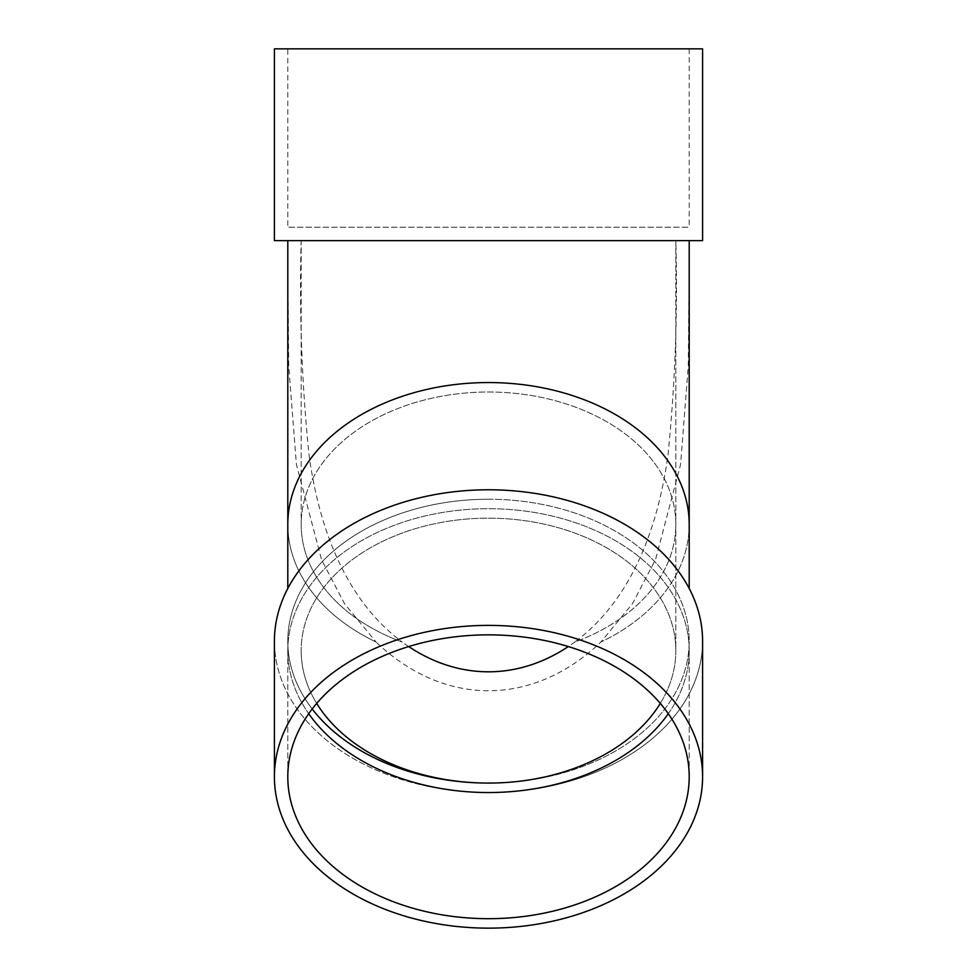 <?xml version="1.0" encoding="UTF-8"?>
<svg xmlns="http://www.w3.org/2000/svg" width="977" height="977" viewBox="0 0 977 977"><rect width="100%" height="100%" fill="white"/><g stroke="black" fill="none" stroke-linecap="round" stroke-linejoin="round"><path stroke-width="0.73" stroke-dasharray="4.88 3.66" d="M660.305 703.403A187.328 132.457 180 0 0 675.828 650.621L675.828 240.635C677.782 312.384 675.18 383.766 668.012 454.769C658.693 523.525 633.621 598.376 574.781 642.036A187.328 132.457 180 0 0 675.828 524.466A187.328 132.457 180 0 0 488.5 392.009A187.328 132.457 180 0 0 301.172 524.466L301.172 240.635L675.828 240.635L301.172 240.635C299.206 312.298 301.82 383.753 309.025 455.013C318.539 524.441 343.586 598.449 402.219 642.036A187.328 132.457 180 0 1 301.172 524.466A187.328 132.457 180 0 1 488.5 392.009A187.328 132.457 180 0 1 675.828 524.466A187.328 132.457 180 0 1 574.781 642.036A264.914 187.328 90 0 1 568.321 646.554M287.8 240.635L689.2 240.635L287.8 240.635M689.2 266.819L688.297 365.887L680.59 464.405L655.604 559.369L632.571 603.542L600.916 642.036A283.843 200.7 -90 0 1 376.084 642.036A200.7 141.921 180 0 1 287.8 524.466A200.7 141.921 180 0 1 488.5 382.557A200.7 141.921 180 0 1 689.2 524.466A200.7 141.921 180 0 1 600.916 642.036A200.7 141.921 180 0 0 689.2 524.466L689.2 266.819M287.8 266.819L288.704 365.887L296.434 464.588L321.628 559.955L344.563 603.762L376.084 642.036A200.7 141.921 180 0 1 287.8 524.466L287.8 266.819M287.8 48.85L689.2 48.85L287.8 48.85L287.8 227.25L689.2 227.25L287.8 227.25M702.585 48.85L274.415 48.85M702.585 240.635L274.415 240.635M675.828 240.635L675.828 650.621A187.328 132.457 180 0 0 488.5 518.164A187.328 132.457 180 0 0 301.172 650.621A187.328 132.457 180 0 1 488.5 518.164A187.328 132.457 180 0 1 675.828 650.621A187.328 132.457 180 0 1 488.5 783.078A200.7 141.921 180 0 0 600.916 758.726A200.7 141.921 180 0 0 689.2 641.156A200.7 141.921 180 0 0 488.5 499.235A200.7 141.921 180 0 0 287.8 641.156A200.7 141.921 180 0 0 312.188 708.96M488.5 499.235A200.7 141.921 180 0 1 689.2 641.156A200.7 141.921 180 0 1 600.916 758.726A200.7 141.921 180 0 1 394.378 766.505A200.7 141.921 180 0 1 287.8 641.156A200.7 141.921 180 0 1 488.5 499.235M488.5 783.078A187.328 132.457 180 0 1 402.219 768.191A187.328 132.457 180 0 1 301.172 650.621A187.328 132.457 180 0 0 316.695 703.403M408.679 646.554A264.914 187.328 90 0 1 402.219 642.036A187.328 132.457 180 0 1 301.172 524.466L301.172 240.635M488.5 792.542A214.085 151.374 180 0 1 274.415 641.156A214.085 151.374 180 0 1 488.5 489.782A214.085 151.374 180 0 1 702.585 641.156A214.085 151.374 180 0 1 488.5 792.542A200.7 141.921 180 0 1 287.8 650.621A200.7 141.921 180 0 1 488.5 508.699A200.7 141.921 180 0 1 689.2 650.621A200.7 141.921 180 0 1 488.5 792.542M488.5 918.685A200.7 141.921 180 0 1 287.8 776.776A200.7 141.921 180 0 1 488.5 634.855A200.7 141.921 180 0 1 689.2 776.776A200.7 141.921 180 0 1 488.5 918.685M488.5 928.15A214.085 151.374 180 0 1 274.415 776.776A214.085 151.374 180 0 1 488.5 625.39A214.085 151.374 180 0 1 702.585 776.776A214.085 151.374 180 0 1 488.5 928.15M668.292 713.698A200.7 141.921 180 0 0 689.2 650.621A200.7 141.921 180 0 0 488.5 508.699A200.7 141.921 180 0 0 287.8 650.621A200.7 141.921 180 0 0 308.708 713.698M274.415 776.776L274.415 641.156A214.085 151.374 180 0 0 488.5 792.542A214.085 151.374 180 0 0 702.585 641.156L702.585 776.776M287.8 588.484L287.8 524.466M689.2 588.484L689.2 524.466M689.2 48.85L689.2 227.25M287.8 650.621L287.8 776.776L287.8 650.621M689.2 650.621L689.2 776.776L689.2 650.621"/><path stroke-width="1.47" d="M689.2 240.635L689.2 524.466A200.7 141.921 180 0 0 488.5 382.557A200.7 141.921 180 0 0 287.8 524.466L287.8 240.635M274.415 48.85L702.585 48.85L702.585 240.635L274.415 240.635L274.415 48.85M312.188 708.96A200.7 141.921 180 0 0 488.5 783.078M316.695 703.403A187.328 132.457 180 0 0 488.5 783.078A187.328 132.457 180 0 0 660.305 703.403M568.321 646.554A264.914 187.328 90 0 1 408.679 646.554M308.708 713.698A200.7 141.921 180 0 0 488.5 792.542A200.7 141.921 180 0 0 668.292 713.698M488.5 634.855A200.7 141.921 180 0 0 287.8 776.776A200.7 141.921 180 0 0 488.5 918.685A200.7 141.921 180 0 0 689.2 776.776A200.7 141.921 180 0 0 488.5 634.855M702.585 776.776L702.585 641.156A214.085 151.374 180 0 0 488.5 489.782A214.085 151.374 180 0 0 274.415 641.156L274.415 776.776A214.085 151.374 180 0 0 488.5 928.15A214.085 151.374 180 0 0 702.585 776.776A214.085 151.374 180 0 0 488.5 625.39A214.085 151.374 180 0 0 274.415 776.776M287.8 524.466L287.8 588.484M689.2 524.466L689.2 588.484"/></g></svg>
